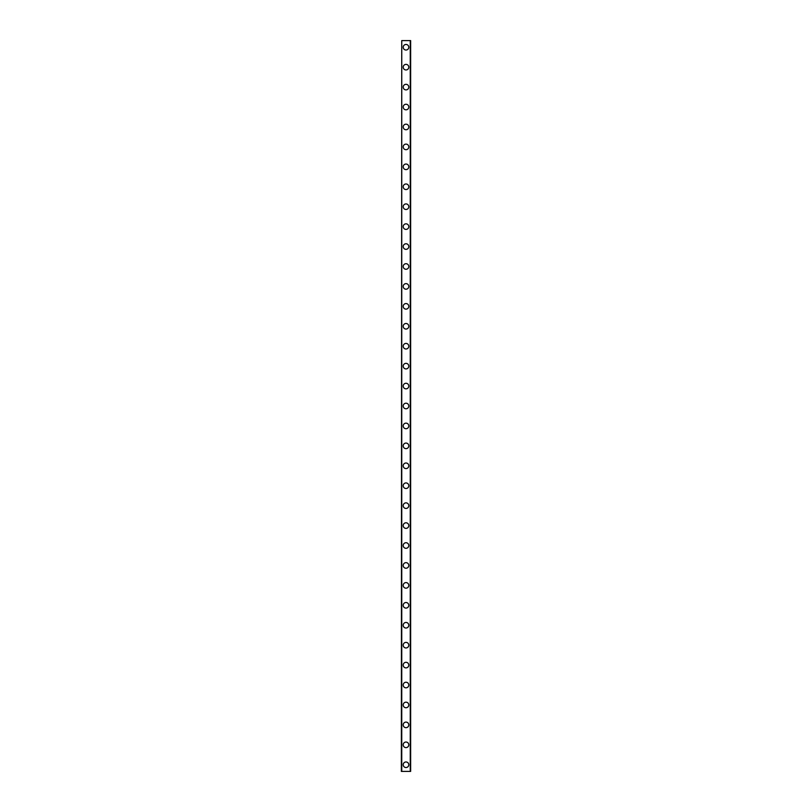 <?xml version="1.0" encoding="UTF-8"?>
<svg xmlns="http://www.w3.org/2000/svg" width="812" height="812" viewBox="0 0 812 812"><rect width="100%" height="100%" fill="white"/><g stroke="black" fill="none" stroke-linecap="round" stroke-linejoin="round"><path stroke-width="1.22" d="M403.209 764.752A2.791 2.791 0 0 1 406 761.971A2.791 2.791 0 0 1 408.791 764.752A2.791 2.791 0 0 1 406 767.543A2.791 2.791 0 0 1 403.209 764.752M403.209 744.827A2.791 2.791 0 0 1 406 742.036A2.791 2.791 0 0 1 408.791 744.827A2.791 2.791 0 0 1 406 747.619A2.791 2.791 0 0 1 403.209 744.827M403.209 724.893A2.791 2.791 0 0 1 406 722.101A2.791 2.791 0 0 1 408.791 724.893A2.791 2.791 0 0 1 406 727.684A2.791 2.791 0 0 1 403.209 724.893M403.209 704.968A2.791 2.791 0 0 1 406 702.177A2.791 2.791 0 0 1 408.791 704.968A2.791 2.791 0 0 1 406 707.749A2.791 2.791 0 0 1 403.209 704.968M403.209 685.034A2.791 2.791 0 0 1 406 682.242A2.791 2.791 0 0 1 408.791 685.034A2.791 2.791 0 0 1 406 687.825A2.791 2.791 0 0 1 403.209 685.034M403.209 665.099A2.791 2.791 0 0 1 406 662.308A2.791 2.791 0 0 1 408.791 665.099A2.791 2.791 0 0 1 406 667.89A2.791 2.791 0 0 1 403.209 665.099M403.209 645.175A2.791 2.791 0 0 1 406 642.383A2.791 2.791 0 0 1 408.791 645.175A2.791 2.791 0 0 1 406 647.966A2.791 2.791 0 0 1 403.209 645.175M403.209 625.24A2.791 2.791 0 0 1 406 622.449A2.791 2.791 0 0 1 408.791 625.24A2.791 2.791 0 0 1 406 628.031A2.791 2.791 0 0 1 403.209 625.24M403.209 605.305A2.791 2.791 0 0 1 406 602.514A2.791 2.791 0 0 1 408.791 605.305A2.791 2.791 0 0 1 406 608.097A2.791 2.791 0 0 1 403.209 605.305M403.209 585.381A2.791 2.791 0 0 1 406 582.59A2.791 2.791 0 0 1 408.791 585.381A2.791 2.791 0 0 1 406 588.172A2.791 2.791 0 0 1 403.209 585.381M403.209 565.446A2.791 2.791 0 0 1 406 562.655A2.791 2.791 0 0 1 408.791 565.446A2.791 2.791 0 0 1 406 568.238A2.791 2.791 0 0 1 403.209 565.446M403.209 545.512A2.791 2.791 0 0 1 406 542.731A2.791 2.791 0 0 1 408.791 545.512A2.791 2.791 0 0 1 406 548.303A2.791 2.791 0 0 1 403.209 545.512M403.209 525.587A2.791 2.791 0 0 1 406 522.796A2.791 2.791 0 0 1 408.791 525.587A2.791 2.791 0 0 1 406 528.379A2.791 2.791 0 0 1 403.209 525.587M403.209 505.653A2.791 2.791 0 0 1 406 502.861A2.791 2.791 0 0 1 408.791 505.653A2.791 2.791 0 0 1 406 508.444A2.791 2.791 0 0 1 403.209 505.653M403.209 485.728A2.791 2.791 0 0 1 406 482.937A2.791 2.791 0 0 1 408.791 485.728A2.791 2.791 0 0 1 406 488.509A2.791 2.791 0 0 1 403.209 485.728M403.209 465.794A2.791 2.791 0 0 1 406 463.002A2.791 2.791 0 0 1 408.791 465.794A2.791 2.791 0 0 1 406 468.585A2.791 2.791 0 0 1 403.209 465.794M403.209 445.859A2.791 2.791 0 0 1 406 443.068A2.791 2.791 0 0 1 408.791 445.859A2.791 2.791 0 0 1 406 448.65A2.791 2.791 0 0 1 403.209 445.859M403.209 425.935A2.791 2.791 0 0 1 406 423.143A2.791 2.791 0 0 1 408.791 425.935A2.791 2.791 0 0 1 406 428.726A2.791 2.791 0 0 1 403.209 425.935M403.209 406A2.791 2.791 0 0 1 406 403.209A2.791 2.791 0 0 1 408.791 406A2.791 2.791 0 0 1 406 408.791A2.791 2.791 0 0 1 403.209 406M403.209 386.065A2.791 2.791 0 0 1 406 383.274A2.791 2.791 0 0 1 408.791 386.065A2.791 2.791 0 0 1 406 388.857A2.791 2.791 0 0 1 403.209 386.065M403.209 366.141A2.791 2.791 0 0 1 406 363.35A2.791 2.791 0 0 1 408.791 366.141A2.791 2.791 0 0 1 406 368.932A2.791 2.791 0 0 1 403.209 366.141M403.209 346.206A2.791 2.791 0 0 1 406 343.415A2.791 2.791 0 0 1 408.791 346.206A2.791 2.791 0 0 1 406 348.998A2.791 2.791 0 0 1 403.209 346.206M403.209 326.272A2.791 2.791 0 0 1 406 323.491A2.791 2.791 0 0 1 408.791 326.272A2.791 2.791 0 0 1 406 329.063A2.791 2.791 0 0 1 403.209 326.272M403.209 306.347A2.791 2.791 0 0 1 406 303.556A2.791 2.791 0 0 1 408.791 306.347A2.791 2.791 0 0 1 406 309.139A2.791 2.791 0 0 1 403.209 306.347M403.209 286.413A2.791 2.791 0 0 1 406 283.621A2.791 2.791 0 0 1 408.791 286.413A2.791 2.791 0 0 1 406 289.204A2.791 2.791 0 0 1 403.209 286.413M403.209 266.488A2.791 2.791 0 0 1 406 263.697A2.791 2.791 0 0 1 408.791 266.488A2.791 2.791 0 0 1 406 269.269A2.791 2.791 0 0 1 403.209 266.488M403.209 246.554A2.791 2.791 0 0 1 406 243.762A2.791 2.791 0 0 1 408.791 246.554A2.791 2.791 0 0 1 406 249.345A2.791 2.791 0 0 1 403.209 246.554M403.209 226.619A2.791 2.791 0 0 1 406 223.828A2.791 2.791 0 0 1 408.791 226.619A2.791 2.791 0 0 1 406 229.41A2.791 2.791 0 0 1 403.209 226.619M403.209 206.695A2.791 2.791 0 0 1 406 203.903A2.791 2.791 0 0 1 408.791 206.695A2.791 2.791 0 0 1 406 209.486A2.791 2.791 0 0 1 403.209 206.695M403.209 186.76A2.791 2.791 0 0 1 406 183.969A2.791 2.791 0 0 1 408.791 186.76A2.791 2.791 0 0 1 406 189.551A2.791 2.791 0 0 1 403.209 186.76M403.209 166.825A2.791 2.791 0 0 1 406 164.034A2.791 2.791 0 0 1 408.791 166.825A2.791 2.791 0 0 1 406 169.617A2.791 2.791 0 0 1 403.209 166.825M403.209 146.901A2.791 2.791 0 0 1 406 144.11A2.791 2.791 0 0 1 408.791 146.901A2.791 2.791 0 0 1 406 149.692A2.791 2.791 0 0 1 403.209 146.901M403.209 126.966A2.791 2.791 0 0 1 406 124.175A2.791 2.791 0 0 1 408.791 126.966A2.791 2.791 0 0 1 406 129.758A2.791 2.791 0 0 1 403.209 126.966M403.209 107.032A2.791 2.791 0 0 1 406 104.251A2.791 2.791 0 0 1 408.791 107.032A2.791 2.791 0 0 1 406 109.823A2.791 2.791 0 0 1 403.209 107.032M403.209 87.107A2.791 2.791 0 0 1 406 84.316A2.791 2.791 0 0 1 408.791 87.107A2.791 2.791 0 0 1 406 89.899A2.791 2.791 0 0 1 403.209 87.107M403.209 67.173A2.791 2.791 0 0 1 406 64.381A2.791 2.791 0 0 1 408.791 67.173A2.791 2.791 0 0 1 406 69.964A2.791 2.791 0 0 1 403.209 67.173M403.209 47.248A2.791 2.791 0 0 1 406 44.457A2.791 2.791 0 0 1 408.791 47.248A2.791 2.791 0 0 1 406 50.029A2.791 2.791 0 0 1 403.209 47.248M401.747 40.6L401.351 771.4L410.649 771.4L410.649 40.6L401.747 40.6L401.747 771.4M410.253 40.6L410.253 771.4"/></g></svg>
